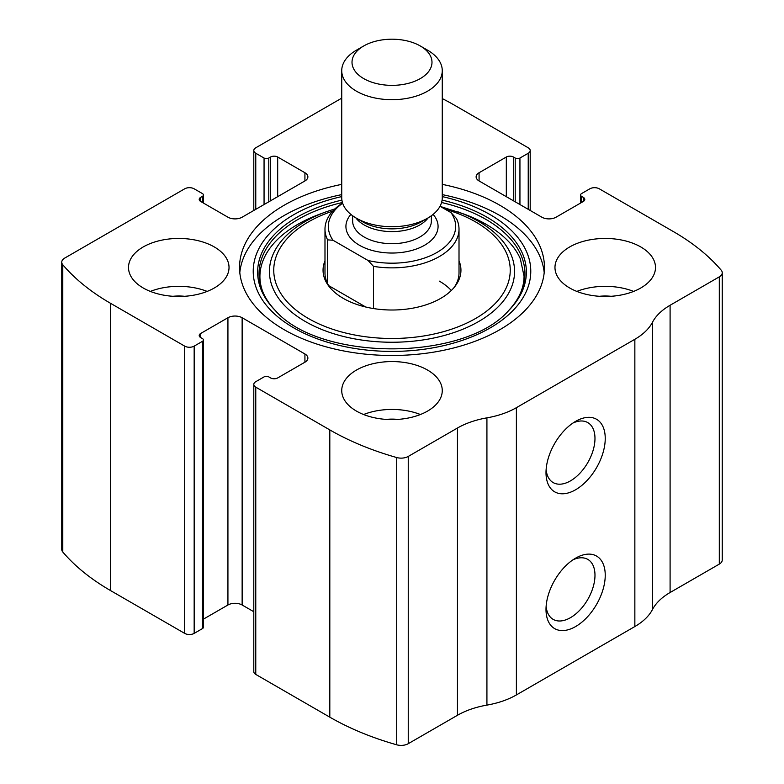 <?xml version="1.0" encoding="UTF-8"?>
<svg xmlns="http://www.w3.org/2000/svg" width="784" height="784" viewBox="0 0 784 784"><rect width="100%" height="100%" fill="white"/><g stroke="black" fill="none" stroke-linecap="round" stroke-linejoin="round"><path stroke-width="1.18" d="M479.073 172.745L479.073 180.947A10.055 5.802 0 0 1 476.123 176.851A10.055 5.802 0 0 1 479.073 172.745L506.317 157.016A5.027 2.901 0 0 1 513.422 157.016L515.206 158.035A3.352 1.931 0 0 0 519.939 158.035L528.23 153.252A6.703 3.871 0 0 0 530.2 150.518A6.703 3.871 0 0 0 528.23 147.784L454.191 105.036A251.301 145.089 0 0 0 442.264 98.578M200.684 197.362L200.684 201.468A5.027 2.901 0 0 1 199.205 199.42A5.027 2.901 0 0 1 200.684 197.362L202.458 196.343A3.352 1.931 0 0 0 203.438 194.971A3.352 1.931 0 0 0 202.458 193.599L194.167 188.817A6.703 3.871 0 0 0 184.691 188.817L64.7 258.093A10.055 5.802 0 0 0 61.76 262.189A10.055 5.802 0 0 0 62.789 264.757A251.301 145.089 0 0 0 110.652 303.379L184.691 346.126A6.703 3.871 0 0 0 194.167 346.126L194.167 633.384L202.458 628.601A3.352 1.931 0 0 0 203.438 627.229L203.438 339.972A3.352 1.931 0 0 0 202.458 338.6L200.684 337.571A5.027 2.901 0 0 1 199.205 335.523A5.027 2.901 0 0 1 200.684 333.474L200.684 337.571M304.927 362.198A10.055 5.802 0 0 0 307.877 358.092A10.055 5.802 0 0 0 304.927 353.986L304.927 362.198L277.683 377.927A5.027 2.901 0 0 1 270.578 377.927L268.794 376.898A3.352 1.931 0 0 0 264.061 376.898L255.77 381.69A6.703 3.871 0 0 0 253.8 384.425L253.8 671.682A6.703 3.871 0 0 0 255.77 674.416L329.809 717.164A251.301 145.089 0 0 0 396.704 744.8A10.055 5.802 0 0 0 408.248 743.693L457.454 715.282A70.364 40.621 0 0 1 486.923 705.11A70.364 40.621 0 0 0 516.391 694.938L634.854 626.543A70.364 40.621 0 0 0 652.474 609.531A70.364 40.621 0 0 1 670.095 592.518L719.3 564.108A10.055 5.802 0 0 0 722.24 560.011L722.24 272.744A10.055 5.802 0 0 0 721.211 270.186A251.301 145.089 0 0 0 673.348 231.564L599.309 188.817A6.703 3.871 0 0 0 589.833 188.817L581.542 193.599A3.352 1.931 0 0 0 580.562 194.971A3.352 1.931 0 0 0 581.542 196.343L581.542 202.497M253.8 384.425A6.703 3.871 0 0 0 255.77 387.159L329.809 429.906A251.301 145.089 0 0 0 396.704 457.542A10.055 5.802 0 0 0 408.248 456.435L457.454 428.025L457.454 715.282M341.736 98.147L255.77 147.784A6.703 3.871 0 0 0 253.8 150.518A6.703 3.871 0 0 0 255.77 153.252L255.77 209.338M61.76 262.189L61.76 549.457A10.055 5.802 0 0 0 62.789 552.014A251.301 145.089 0 0 0 110.652 590.636L184.691 633.384A6.703 3.871 0 0 0 194.167 633.384M722.24 272.744A10.055 5.802 0 0 1 719.3 276.85L670.095 305.26A70.364 40.621 0 0 0 652.474 322.273A70.364 40.621 0 0 1 634.854 339.286L516.391 407.68A70.364 40.621 0 0 1 486.923 417.852A70.364 40.621 0 0 0 457.454 428.025M575.623 626.543A41.885 24.177 -60 0 1 546.007 609.442A41.885 24.177 -60 0 1 575.623 558.149A41.885 24.177 -60 0 1 605.238 575.25A41.885 24.177 -60 0 1 575.623 626.543M575.623 489.755A41.885 24.177 -60 0 1 546.007 472.654A41.885 24.177 -60 0 1 575.623 421.361A41.885 24.177 -60 0 1 605.238 438.452A41.885 24.177 -60 0 1 575.623 489.755M341.736 184.367A152.459 88.024 0 0 0 239.541 267.471A152.459 88.024 0 0 0 284.2 329.711A152.459 88.024 0 0 0 450.339 348.792A152.459 88.024 0 0 0 544.459 267.471A152.459 88.024 0 0 0 499.8 205.232A152.459 88.024 0 0 0 442.264 184.367M640.773 246.95A50.264 29.018 180 0 1 655.493 267.471A50.264 29.018 180 0 1 605.238 296.489A50.264 29.018 180 0 1 554.974 267.471A50.264 29.018 180 0 1 586.001 240.659A50.264 29.018 180 0 1 640.773 246.95M214.306 246.95A50.264 29.018 180 0 1 229.026 267.471A50.264 29.018 180 0 1 178.762 296.489A50.264 29.018 180 0 1 128.507 267.471A50.264 29.018 180 0 1 159.534 240.659A50.264 29.018 180 0 1 214.306 246.95M427.535 370.058A50.264 29.018 180 0 1 442.264 390.579A50.264 29.018 180 0 1 392 419.597A50.264 29.018 180 0 1 341.736 390.579A50.264 29.018 180 0 1 372.763 363.776A50.264 29.018 180 0 1 427.535 370.058M479.073 180.947L541.862 217.197A10.055 5.802 0 0 0 556.072 217.197L583.316 201.468A5.027 2.901 0 0 0 584.795 199.42A5.027 2.901 0 0 0 583.316 197.362L581.542 196.343M200.684 201.468L227.928 217.197A10.055 5.802 0 0 0 242.138 217.197L304.927 180.947A10.055 5.802 0 0 0 307.877 176.851A10.055 5.802 0 0 0 304.927 172.745L277.683 157.016A5.027 2.901 0 0 0 270.578 157.016L268.794 158.035A3.352 1.931 0 0 1 264.061 158.035L255.77 153.252M203.438 339.972A3.352 1.931 0 0 1 202.458 341.334L194.167 346.126M304.927 353.986L242.138 317.736A10.055 5.802 0 0 0 227.928 317.736L200.684 333.474M253.8 611.736L242.138 605.003A10.055 5.802 0 0 0 227.928 605.003L203.438 619.135M572.928 423.046A34.633 19.992 -60 0 1 587.804 422.605A34.633 19.992 -60 0 1 593.116 450.349A34.633 19.992 -60 0 1 570.487 480.866A34.633 19.992 -60 0 1 553.171 482.581A34.633 19.992 -60 0 1 546.125 469.479M572.928 559.845A34.633 19.992 -60 0 1 587.804 559.394A34.633 19.992 -60 0 1 593.116 587.147A34.633 19.992 -60 0 1 570.487 617.665A34.633 19.992 -60 0 1 553.171 619.38A34.633 19.992 -60 0 1 546.125 606.277M363.59 414.52A50.264 29.018 180 0 1 420.41 414.52M386.198 419.401A33.506 19.345 180 0 1 397.802 419.401M150.361 291.413A50.264 29.018 180 0 1 207.172 291.413M172.97 296.293A33.506 19.345 180 0 1 184.563 296.293M576.828 291.413A50.264 29.018 180 0 1 633.639 291.413M599.437 296.293A33.506 19.345 180 0 1 611.03 296.293M442.264 194.628A152.459 88.024 180 0 1 499.8 215.492A152.459 88.024 180 0 1 544.194 272.597M239.806 272.597A152.459 88.024 180 0 1 341.736 194.628M440.314 206.447L464.059 214.101A133.839 77.273 180 0 1 486.639 224.577M459.012 260.847A68.943 39.808 180 0 1 454.945 286.454A68.943 39.808 180 0 1 392 310.013A68.943 39.808 180 0 1 329.055 286.454A68.943 39.808 180 0 1 324.988 260.847M440.02 206.28L450.996 212.611L456.406 218.471A67.012 38.69 180 0 1 459.012 229.173L459.012 272.94A67.012 38.69 180 0 1 454.024 287.601M329.976 287.601A67.012 38.69 180 0 1 324.988 272.94L324.988 229.173A67.012 38.69 180 0 1 342.588 203.027M439.383 281.152A67.012 38.69 180 0 1 451.31 290.501M450.996 212.611A63.661 36.76 180 0 1 437.011 252.419A63.661 36.76 180 0 1 368.068 260.494L333.004 240.247A63.661 36.76 180 0 1 342.647 203.213M333.004 240.247L327.594 239.865A67.012 38.69 180 0 1 324.988 229.173M459.012 229.173A67.012 38.69 180 0 1 373.478 266.354L368.068 260.494M373.478 266.354L373.478 308.553M327.594 239.865L327.594 283.632M365.707 307.005L328.702 285.641M427.535 50.156L420.273 45.962A39.984 23.079 180 0 1 420.273 78.606A39.984 23.079 180 0 1 363.727 78.606A39.984 23.079 180 0 1 363.727 45.962A39.984 23.079 180 0 1 420.273 45.962L427.535 50.156A50.264 29.018 180 0 1 442.264 70.678A50.264 29.018 180 0 1 392 99.695A50.264 29.018 180 0 1 341.736 70.678A50.264 29.018 180 0 1 356.465 50.156L363.727 45.962M442.264 70.678L442.264 197.715A50.264 29.018 180 0 1 427.535 218.226A50.264 29.018 180 0 1 356.465 218.226A50.264 29.018 180 0 1 341.736 197.715L341.736 70.678M329.809 429.906L329.809 717.164M255.77 387.159L255.77 674.416M62.789 264.757L62.789 552.014M110.652 303.379L110.652 590.636M184.691 346.126L184.691 633.384M396.704 457.542L396.704 744.8M408.248 456.435L408.248 743.693M486.923 417.852L486.923 705.11M516.391 407.68L516.391 694.938M634.854 339.286L634.854 626.543M652.474 322.273L652.474 609.531M670.095 305.26L670.095 592.518M719.3 276.85L719.3 564.108M583.316 197.362L583.316 201.468M506.317 157.016L506.317 196.686M513.422 157.016L513.422 200.782M515.206 158.035L515.206 201.811M519.939 158.035L519.939 204.546M528.23 153.252L528.23 209.338M264.061 158.035L264.061 204.546M268.794 158.035L268.794 201.811M270.578 157.016L270.578 200.782M277.683 157.016L277.683 196.686M304.927 172.745L304.927 180.947M202.458 196.343L202.458 202.497M242.138 317.736L242.138 605.003M227.928 317.736L227.928 605.003M202.458 341.334L202.458 628.601M442.264 196.598A138.778 80.125 180 0 1 490.127 214.63A138.778 80.125 180 0 1 475.672 335.209A138.778 80.125 180 0 1 270.803 310.317A138.778 80.125 180 0 1 341.736 196.598M442.088 200.106A134.358 77.567 180 0 1 487.011 217.227A134.358 77.567 180 0 1 508.738 310.493L508.738 310.493C464.304 361.62 319.754 361.659 275.262 310.493L275.262 310.493A134.358 77.567 180 0 1 341.912 200.106M441.578 202.497A132.957 76.763 180 0 1 486.011 219.442A132.957 76.763 180 0 1 508.12 311.101M275.88 311.111A132.957 76.763 180 0 1 342.422 202.497M457.983 211.856A122.559 70.756 180 0 1 478.661 221.451A122.559 70.756 180 0 1 472.174 325.007A122.559 70.756 180 0 1 293.755 313.786A122.559 70.756 180 0 1 326.017 211.856L319.941 214.101C261.111 235.866 243.285 279.398 276.487 311.728M445.067 209.191A118.247 68.277 180 0 1 475.614 221.931A118.247 68.277 180 0 1 468.058 322.479A118.247 68.277 180 0 1 295.205 309.425A118.247 68.277 180 0 1 332.71 211.131M433.101 214.414A46.07 26.597 180 0 1 392 253.036A46.07 26.597 180 0 1 350.899 214.414M427.535 218.226L421.224 221.872A41.336 23.863 180 0 1 362.776 221.872L356.465 218.226M428.152 217.874A39.367 22.726 180 0 1 392 231.603A39.367 22.726 180 0 1 355.848 217.874M431.367 215.747L431.367 220.961A39.367 22.726 180 0 1 392 243.687A39.367 22.726 180 0 1 352.633 220.961L352.633 215.747M580.562 194.971L580.562 203.066M530.2 150.518L530.2 210.465M253.8 150.518L253.8 210.465M203.438 194.971L203.438 203.066M464.059 214.101L486.413 224.469C503.426 234.494 514.735 245.941 520.331 258.789L524.045 276.154C524.055 288.443 518.547 300.301 507.513 311.728L508.738 310.493M326.017 211.856L334.964 208.858"/></g></svg>
